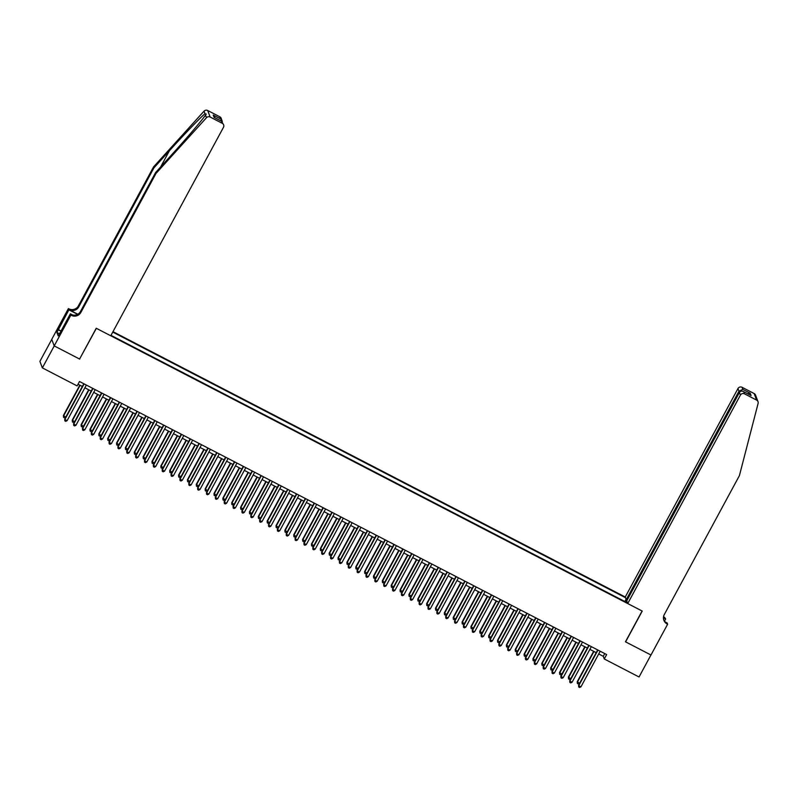 <?xml version="1.0" encoding="UTF-8"?>
<svg xmlns="http://www.w3.org/2000/svg" width="798" height="798" viewBox="0 0 798 798"><rect width="100%" height="100%" fill="white"/><g stroke="black" fill="none" stroke-linecap="round" stroke-linejoin="round"><path stroke-width="1.2" d="M627.148 600.126L626.25 599.657L625.253 597.014L112.987 331.669M51.77 339.409L39.9 361.364L42.364 367.898L77.137 385.913L79.511 381.514L606.65 654.569L604.276 658.968L639.048 676.983L650.939 654.988L625.462 641.801L642.111 611.009L96.368 328.317L79.65 358.92M110.992 335.35L627.457 602.869M625.512 597.702L112.747 332.098M79.72 359.11L54.244 345.913L42.364 367.898M598.719 653.961L603.278 656.315L604.276 658.968M78.034 384.247L82.334 386.471L65.765 417.135L64.429 417.793L63.541 417.334L63.381 415.539L65.765 417.135M84.867 387.788L91.201 391.07L74.623 421.723L73.286 422.391L72.399 421.933L72.239 420.127L74.623 421.723M93.725 392.377L100.059 395.658L83.481 426.312L82.144 426.98L81.266 426.521L81.097 424.716L83.481 426.312M102.583 396.965L108.917 400.247L92.339 430.9L91.012 431.568L90.124 431.11L89.955 429.304L92.339 430.9M111.451 401.554L117.775 404.835L101.196 435.489L99.87 436.157L98.982 435.698L98.822 433.903L101.196 435.489M120.308 406.142L126.633 409.424L110.064 440.077L108.728 440.745L107.84 440.287L107.68 438.491L110.064 440.077M129.166 410.731L135.49 414.012L118.922 444.666L117.585 445.334L116.698 444.875L116.538 443.08L118.922 444.666M138.024 415.319L144.358 418.601L127.78 449.254L126.443 449.922L125.555 449.464L125.396 447.668L127.78 449.254M146.882 419.908L153.216 423.189L136.638 453.843L135.301 454.511L134.423 454.052L134.254 452.257L136.638 453.843M155.74 424.496L162.074 427.778L145.495 458.431L144.169 459.099L143.281 458.641L143.111 456.845L145.495 458.431M164.607 429.085L170.932 432.366L154.353 463.02L153.026 463.688L152.139 463.229L151.979 461.434L154.353 463.02M173.465 433.683L179.789 436.955L163.221 467.608L161.884 468.276L160.997 467.818L160.837 466.022L163.221 467.608M182.323 438.272L188.647 441.543L172.079 472.197L170.742 472.865L169.854 472.406L169.695 470.611L172.079 472.197M191.181 442.86L197.515 446.132L180.937 476.785L179.6 477.453L178.712 476.995L178.553 475.199L180.937 476.785M200.039 447.449L206.373 450.72L189.794 481.374L188.458 482.042L187.58 481.583L187.41 479.788L189.794 481.374M208.896 452.037L215.231 455.309L198.652 485.972L197.325 486.63L196.438 486.172L196.278 484.376L198.652 485.972M217.764 456.626L224.088 459.897L207.51 490.561L206.183 491.219L205.295 490.76L205.136 488.965L207.51 490.561M226.622 461.214L232.946 464.496L216.378 495.149L215.041 495.817L214.153 495.359L213.994 493.553L216.378 495.149M235.48 465.803L241.804 469.084L225.236 499.738L223.899 500.406L223.011 499.947L222.851 498.142L225.236 499.738M244.338 470.391L250.672 473.673L234.093 504.326L232.757 504.994L231.869 504.536L231.709 502.73L234.093 504.326M253.195 474.98L259.53 478.261L242.951 508.915L241.614 509.583L240.737 509.124L240.567 507.329L242.951 508.915M262.053 479.568L268.387 482.85L251.809 513.503L250.482 514.171L249.594 513.712L249.435 511.917L251.809 513.503M270.921 484.157L277.245 487.438L260.667 518.092L259.34 518.76L258.452 518.301L258.293 516.505L260.667 518.092M279.779 488.745L286.103 492.027L269.534 522.68L268.198 523.348L267.31 522.89L267.15 521.094L269.534 522.68M288.637 493.334L294.961 496.615L278.392 527.269L277.056 527.937L276.168 527.478L276.008 525.683L278.392 527.269M297.494 497.922L303.829 501.204L287.25 531.857L285.913 532.525L285.026 532.067L284.866 530.271L287.25 531.857M306.352 502.511L312.686 505.792L296.108 536.446L294.771 537.114L293.893 536.655L293.724 534.86L296.108 536.446M315.21 507.109L321.544 510.381L304.966 541.034L303.639 541.702L302.751 541.244L302.592 539.448L304.966 541.034M324.078 511.698L330.402 514.969L313.823 545.623L312.497 546.291L311.609 545.832L311.449 544.037L313.823 545.623M332.936 516.286L339.26 519.558L322.691 550.211L321.355 550.879L320.467 550.42L320.307 548.625L322.691 550.211M341.793 520.875L348.118 524.146L331.549 554.8L330.212 555.468L329.325 555.009L329.165 553.214L331.549 554.8M350.651 525.463L356.985 528.735L340.407 559.398L339.07 560.056L338.182 559.598L338.023 557.802L340.407 559.398M359.509 530.052L365.843 533.323L349.265 563.986L347.928 564.645L347.05 564.186L346.881 562.39L349.265 563.986M368.367 534.64L374.701 537.922L358.122 568.575L356.796 569.243L355.908 568.784L355.748 566.979L358.122 568.575M377.235 539.229L383.559 542.51L366.98 573.163L365.654 573.832L364.766 573.373L364.606 571.567L366.98 573.163M386.092 543.817L392.416 547.099L375.848 577.752L374.511 578.42L373.624 577.961L373.464 576.156L375.848 577.752M394.95 548.406L401.274 551.687L384.706 582.341L383.369 583.009L382.481 582.55L382.322 580.754L384.706 582.341M403.808 552.994L410.142 556.276L393.564 586.929L392.227 587.597L391.339 587.138L391.18 585.343L393.564 586.929M412.666 557.583L419 560.864L402.421 591.518L401.085 592.186L400.207 591.727L400.037 589.931L402.421 591.518M421.534 562.171L427.858 565.453L411.279 596.106L409.953 596.774L409.065 596.315L408.905 594.52L411.279 596.106M430.391 566.76L436.715 570.041L420.137 600.695L418.81 601.363L417.923 600.904L417.763 599.108L420.137 600.695M439.249 571.348L445.573 574.63L429.005 605.283L427.668 605.951L426.78 605.492L426.621 603.697L429.005 605.283M448.107 575.937L454.431 579.218L437.863 609.871L436.526 610.54L435.638 610.081L435.479 608.285L437.863 609.871M456.965 580.535L463.299 583.807L446.72 614.46L445.384 615.128L444.496 614.669L444.336 612.874L446.72 614.46M465.823 585.124L472.157 588.395L455.578 619.049L454.242 619.717L453.364 619.258L453.194 617.462L455.578 619.049M474.69 589.712L481.014 592.984L464.436 623.637L463.109 624.305L462.222 623.846L462.062 622.051L464.436 623.637M483.548 594.301L489.872 597.572L473.294 628.226L471.967 628.894L471.079 628.435L470.92 626.639L473.294 628.226M492.406 598.889L498.73 602.161L482.162 632.824L480.825 633.482L479.937 633.023L479.778 631.228L482.162 632.824M501.264 603.478L507.588 606.749L491.019 637.412L489.683 638.071L488.795 637.612L488.635 635.816L491.019 637.412M510.122 608.066L516.456 611.348L499.877 642.001L498.541 642.669L497.663 642.21L497.493 640.405L499.877 642.001M518.979 612.655L525.313 615.936L508.735 646.589L507.398 647.258L506.521 646.799L506.351 644.993L508.735 646.589M527.847 617.243L534.171 620.525L517.593 651.178L516.266 651.846L515.378 651.387L515.219 649.582L517.593 651.178M536.705 621.832L543.029 625.113L526.451 655.766L525.124 656.435L524.236 655.976L524.077 654.18L526.451 655.766M545.563 626.42L551.887 629.702L535.318 660.355L533.982 661.023L533.094 660.564L532.934 658.769L535.318 660.355M554.42 631.009L560.745 634.29L544.176 664.943L542.84 665.612L541.952 665.153L541.792 663.357L544.176 664.943M563.278 635.597L569.612 638.879L553.034 669.532L551.697 670.2L550.82 669.741L550.65 667.946L553.034 669.532M572.136 640.186L578.47 643.467L561.892 674.12L560.555 674.789L559.677 674.33L559.508 672.534L561.892 674.12M581.004 644.774L587.328 648.056L570.75 678.709L569.423 679.377L568.535 678.918L568.375 677.123L570.75 678.709M589.862 649.363L596.186 652.644L579.607 683.297L578.281 683.966L577.393 683.507L577.233 681.711L579.607 683.297M604.754 653.582L603.278 656.315M626.061 602.151L626.899 599.996M624.864 601.522L626.091 599.248M597.662 649.911L578.73 685.691L597.981 650.081M580.944 686.839L579.607 687.497L578.72 687.038L578.73 685.691L580.944 686.839L600.196 651.228M578.72 687.038L578.56 685.243M593.652 651.338L577.233 681.711M593.971 651.497L577.393 682.15L577.393 683.507M627.717 603.557L740.424 395.09L739.437 392.446L626.719 600.914L627.717 603.557L642.24 611.078L625.592 641.861L650.978 655.008L667.627 624.226L667.138 622.949L665.323 622.001M625.253 597.014L737.97 388.556A3.022 2.973 -20.6 0 1 742.05 387.289L754.15 393.554A3.022 2.973 -20.6 0 1 755.546 395.13L758.01 401.673A3.022 2.973 159.4 0 1 758.1 403.439L739.407 475.628L664.265 614.61A7.052 6.933 159.4 0 0 667.138 623.976L667.627 624.226M742.05 387.289L742.848 389.404L750.2 393.214L751.068 395.529L743.716 391.718L744.514 393.833L756.604 400.097L754.15 393.554M663.537 616.694A7.052 6.933 159.4 0 0 664.674 617.433L665.652 618.969L663.427 617.822M664.495 621.103L665.652 618.969M626.25 599.657L738.958 391.2L737.97 388.556M663.457 617.273A7.052 6.933 159.4 0 0 665.043 618.4L663.437 617.572M758.01 401.673A3.022 2.973 159.4 0 0 756.604 400.097M744.514 393.833A3.022 2.973 159.4 0 0 740.424 395.09M663.697 619.807A7.052 6.933 159.4 0 0 666.769 623.009L667.138 623.976M742.848 389.404L738.958 391.2L740.005 391.738M750.2 393.214L747.536 393.673M751.068 395.529L750.32 395.14M739.437 392.446C740.474 390.98 741.901 390.741 743.716 391.718L750.699 395.309M156.009 173.435L155.65 172.468L171.121 155.381C185.934 139.091 202.173 120.089 205.515 115.121L206.263 114.094L204.996 113.755C200.986 116.917 184.168 134.393 169.395 150.782L153.914 167.869L78.773 306.841A7.052 6.933 -20.6 0 1 69.246 309.784L68.389 308.567L51.75 339.35L54.204 345.893L79.591 359.04L96.229 328.257L110.762 335.778L223.48 127.321A3.022 2.973 159.4 0 0 222.243 123.301L210.153 117.037A3.022 2.973 159.4 0 0 206.483 117.705L156.009 173.435L80.867 312.417A7.052 6.933 -20.6 0 1 71.341 315.36L70.852 315.1L54.204 345.893M153.914 167.869L153.555 166.902L78.413 305.873A7.052 6.933 -20.6 0 1 68.877 308.816M71.341 315.36L70.972 314.392A7.052 6.933 -20.6 0 0 80.508 311.449L155.65 172.468M222.243 123.301L221.455 121.186L214.093 117.386L213.226 115.062L220.577 118.872L219.789 116.767L207.689 110.503L210.153 117.037M204.996 113.755L204.029 111.171L153.555 166.902M70.852 315.1L70.364 313.823L59.81 333.345M59.341 333.734L56.897 332.467L58.184 335.878L59.611 333.245M56.897 332.467L68.877 309.843L68.389 308.567M70.364 313.823L72.638 315.001M77.795 314.222L69.246 309.784M77.566 314.352L68.877 309.843M204.029 111.171A3.022 2.973 -20.6 0 1 207.689 110.503M219.789 116.767A3.022 2.973 -20.6 0 1 221.186 118.333L222.333 121.775M58.224 329.554L61.067 331.02M60.967 331.2L58.324 329.833M221.455 121.186L223.649 124.877M214.093 117.386L214.662 117.675M213.226 115.062L215.091 117.865M220.577 118.872L222.113 120.797M588.804 645.323L569.862 681.103L589.124 645.492M572.086 682.25L570.75 682.908L569.862 682.45L569.862 681.103L572.086 682.25L591.338 646.639M569.862 682.45L569.702 680.654M579.947 640.734L561.004 676.505L580.256 640.904M563.218 677.652L561.892 678.32L561.004 677.861L561.004 676.505L563.218 677.652L582.48 642.051M561.004 677.861L560.844 676.066M571.089 636.146L552.146 671.916L571.398 636.315M554.361 673.063L553.034 673.731L552.146 673.273L552.146 671.916L554.361 673.063L573.612 637.462M552.146 673.273L551.977 671.477M562.221 631.557L543.288 667.327L562.54 631.727M545.503 668.475L544.166 669.143L543.288 668.684L543.288 667.327L545.503 668.475L564.755 632.874M543.288 668.684L543.119 666.889M584.794 646.749L568.375 677.123M585.114 646.909L568.535 677.562L568.535 678.918M575.937 642.161L559.508 672.534M576.256 642.32L559.677 672.973L559.677 674.33M567.079 637.562L550.65 667.946M567.398 637.732L550.82 668.385L550.82 669.741M558.221 632.974L541.792 663.357M558.53 633.143L541.962 663.796L541.952 665.153M553.363 626.969L534.431 662.739L553.682 627.138M536.645 663.886L535.308 664.554L534.421 664.096L534.431 662.739L536.645 663.886L555.897 628.285M534.421 664.096L534.261 662.3M549.353 628.385L532.934 658.769M549.672 628.555L533.104 659.208L533.094 660.564M544.505 622.38L525.573 658.15L544.825 622.54M527.787 659.298L526.451 659.966L525.563 659.507L525.573 658.15L527.787 659.298L547.039 623.687M525.563 659.507L525.403 657.712M540.495 623.797L524.077 654.18M540.815 623.966L524.236 654.619L524.236 655.976M535.648 617.792L516.705 653.562L535.967 617.951M518.929 654.709L517.593 655.377L516.705 654.919L516.705 653.562L518.929 654.709L538.181 619.098M516.705 654.919L516.545 653.123M531.638 619.208L515.219 649.582M531.957 619.378L515.378 650.031L515.378 651.387M526.79 613.203L507.847 648.974L527.099 613.363M510.062 650.121L508.735 650.789L507.847 650.33L507.847 648.974L510.062 650.121L529.323 614.51M507.847 650.33L507.688 648.535M522.78 614.62L506.351 644.993M523.099 614.789L506.521 645.442L506.521 646.799M517.932 608.615L498.989 644.385L518.241 608.774M501.204 645.532L499.877 646.2L498.989 645.742L498.989 644.385L501.204 645.532L520.456 609.921M498.989 645.742L498.82 643.946M513.922 610.031L497.493 640.405M514.241 610.201L497.663 640.854L497.663 642.21M509.064 604.026L490.132 639.797L509.383 604.186M492.346 640.944L491.009 641.612L490.132 641.153L490.132 639.797L492.346 640.944L511.598 605.333M490.132 641.153L489.962 639.358M505.064 605.443L488.635 635.816M505.373 605.602L488.805 636.265L488.795 637.612M500.206 599.438L481.274 635.208L500.526 599.597M483.488 636.355L482.152 637.023L481.264 636.565L481.274 635.208L483.488 636.355L502.74 600.744M481.264 636.565L481.104 634.769M496.196 600.854L479.778 631.228M496.516 601.014L479.947 631.677L479.937 633.023M491.349 594.849L472.416 630.62L491.668 595.009M474.63 631.767L473.294 632.435L472.406 631.976L472.416 630.62L474.63 631.767L493.882 596.156M472.406 631.976L472.246 630.181M487.339 596.266L470.92 626.639M487.658 596.425L471.079 627.078L471.079 628.435M482.491 590.261L463.548 626.031L482.81 590.42M465.763 627.178L464.436 627.846L463.548 627.388L463.548 626.031L465.763 627.178L485.024 591.567M463.548 627.388L463.389 625.582M478.481 591.677L462.062 622.051M478.8 591.837L462.222 622.49L462.222 623.846M473.633 585.672L454.69 621.442L473.942 585.832M456.905 622.59L455.578 623.258L454.69 622.799L454.69 621.442L456.905 622.59L476.167 586.979M454.69 622.799L454.531 620.994M469.623 587.089L453.194 617.462M469.942 587.248L453.364 617.901L453.364 619.258M464.775 581.074L445.833 616.854L465.084 581.243M448.047 618.001L446.72 618.669L445.833 618.211L445.833 616.854L448.047 618.001L467.299 582.39M445.833 618.211L445.663 616.405M460.765 582.5L444.336 612.874M461.084 582.66L444.506 613.313L444.496 614.669M455.907 576.485L436.975 612.265L456.227 576.655M439.189 613.413L437.853 614.071L436.975 613.612L436.975 612.265L439.189 613.413L458.441 577.802M436.975 613.612L436.805 611.817M451.907 577.912L435.479 608.285M452.217 578.071L435.648 608.724L435.638 610.081M447.05 571.897L428.117 607.677L447.369 572.066M430.331 608.824L428.995 609.482L428.107 609.024L428.117 607.677L430.331 608.824L449.583 573.213M428.107 609.024L427.947 607.228M443.04 573.323L426.621 603.697M443.359 573.483L426.79 604.136L426.78 605.492M438.192 567.308L419.259 603.079L438.511 567.478M421.474 604.226L420.137 604.894L419.249 604.435L419.259 603.079L421.474 604.226L440.725 568.625M419.249 604.435L419.09 602.64M434.182 568.735L417.763 599.108M434.501 568.894L417.923 599.547L417.923 600.904M429.334 562.72L410.391 598.49L429.653 562.889M412.606 599.637L411.279 600.305L410.391 599.847L410.391 598.49L412.606 599.637L431.868 564.036M410.391 599.847L410.232 598.051M425.324 564.136L408.905 594.52M425.643 564.306L409.065 594.959L409.065 596.315M420.476 558.131L401.534 593.902L420.785 558.301M403.748 595.049L402.421 595.717L401.534 595.258L401.534 593.902L403.748 595.049L423 559.448M401.534 595.258L401.374 593.463M416.466 559.548L400.037 589.931M416.785 559.717L400.207 590.37L400.207 591.727M411.618 553.543L392.676 589.313L411.928 553.712M394.89 590.46L393.564 591.128L392.676 590.67L392.676 589.313L394.89 590.46L414.142 554.859M392.676 590.67L392.506 588.874M407.608 554.959L391.18 585.343M407.928 555.129L391.349 585.782L391.339 587.138M402.751 548.954L383.818 584.725L403.07 549.114M386.033 585.872L384.696 586.54L383.818 586.081L383.818 584.725L386.033 585.872L405.284 550.261M383.818 586.081L383.648 584.286M398.751 550.371L382.322 580.754M399.06 550.54L382.491 581.193L382.481 582.55M393.893 544.366L374.96 580.136L394.212 544.525M377.175 581.283L375.838 581.951L374.95 581.493L374.96 580.136L377.175 581.283L396.426 545.672M374.95 581.493L374.791 579.697M389.883 545.782L373.464 576.156M390.202 545.952L373.634 576.605L373.624 577.961M385.035 539.777L366.102 575.548L385.354 539.937M368.317 576.695L366.98 577.363L366.092 576.904L366.102 575.548L368.317 576.695L387.569 541.084M366.092 576.904L365.933 575.109M381.025 541.194L364.606 571.567M381.344 541.363L364.766 572.016L364.766 573.373M376.177 535.189L357.235 570.959L376.496 535.348M359.449 572.106L358.122 572.774L357.235 572.316L357.235 570.959L359.449 572.106L378.711 536.495M357.235 572.316L357.075 570.52M367.319 530.6L348.377 566.371L367.629 530.76M350.591 567.518L349.265 568.186L348.377 567.727L348.377 566.371L350.591 567.518L369.843 531.907M348.377 567.727L348.217 565.932M358.462 526.012L339.519 561.782L358.771 526.171M341.734 562.929L340.407 563.597L339.519 563.139L339.519 561.782L341.734 562.929L360.985 527.318M339.519 563.139L339.35 561.343M372.167 536.605L355.748 566.979M372.486 536.775L355.908 567.428L355.908 568.784M363.309 532.017L346.881 562.39M363.629 532.176L347.05 562.839L347.05 564.186M354.452 527.428L338.023 557.802M354.771 527.588L338.192 558.251L338.182 559.598M349.594 521.423L330.661 557.194L349.913 521.583M332.876 558.341L331.539 559.009L330.661 558.55L330.661 557.194L332.876 558.341L352.127 522.73M330.661 558.55L330.492 556.755M345.594 522.84L329.165 553.214M345.903 522.999L329.335 553.652L329.325 555.009M340.736 516.835L321.803 552.605L341.055 516.994M324.018 553.752L322.681 554.42L321.794 553.962L321.803 552.605L324.018 553.752L343.27 518.141M321.794 553.962L321.634 552.156M336.726 518.251L320.307 548.625M337.045 518.411L320.477 549.064L320.467 550.42M331.878 512.246L312.946 548.017L332.197 512.406M315.16 549.164L313.823 549.832L312.936 549.373L312.946 548.017L315.16 549.164L334.412 513.553M312.936 549.373L312.776 547.568M327.868 513.663L311.449 544.037M328.187 513.822L311.609 544.475L311.609 545.832M323.02 507.648L304.078 543.428L323.34 507.817M306.292 544.575L304.966 545.243L304.078 544.785L304.078 543.428L306.292 544.575L325.554 508.964M304.078 544.785L303.918 542.979M319.01 509.074L302.592 539.448M319.33 509.234L302.751 539.887L302.751 541.244M314.163 503.059L295.22 538.84L314.472 503.229M297.435 539.987L296.108 540.645L295.22 540.186L295.22 538.84L297.435 539.987L316.686 504.376M295.22 540.186L295.061 538.391M310.153 504.486L293.724 534.86M310.472 504.645L293.893 535.298L293.893 536.655M305.305 498.471L286.362 534.251L305.614 498.64M288.577 535.398L287.25 536.057L286.362 535.598L286.362 534.251L288.577 535.398L307.829 499.787M286.362 535.598L286.193 533.802M301.295 499.897L284.866 530.271M301.604 500.057L285.036 530.71L285.026 532.067M296.437 493.882L277.505 529.653L296.756 494.052M279.719 530.8L278.382 531.468L277.505 531.009L277.505 529.653L279.719 530.8L298.971 495.199M277.505 531.009L277.335 529.214M292.437 495.309L276.008 525.683M292.746 495.468L276.178 526.121L276.168 527.478M287.579 489.294L268.647 525.064L287.898 489.463M270.861 526.211L269.524 526.88L268.637 526.421L268.647 525.064L270.861 526.211L290.113 490.61M268.637 526.421L268.477 524.625M283.569 490.71L267.15 521.094M283.889 490.88L267.32 521.533L267.31 522.89M278.721 484.705L259.789 520.476L279.041 484.875M262.003 521.623L260.667 522.291L259.779 521.832L259.789 520.476L262.003 521.623L281.255 486.022M259.779 521.832L259.619 520.037M274.712 486.122L258.293 516.505M275.031 486.291L258.452 516.944L258.452 518.301M269.864 480.117L250.921 515.887L270.183 480.286M253.136 517.034L251.809 517.702L250.921 517.244L250.921 515.887L253.136 517.034L272.397 481.433M250.921 517.244L250.762 515.448M265.854 481.533L249.435 511.917M266.173 481.703L249.594 512.356L249.594 513.712M261.006 475.528L242.063 511.299L261.315 475.688M244.278 512.446L242.951 513.114L242.063 512.655L242.063 511.299L244.278 512.446L263.53 476.835M242.063 512.655L241.904 510.86M256.996 476.945L240.567 507.329M257.315 477.114L240.737 507.767L240.737 509.124M252.148 470.94L233.206 506.71L252.457 471.099M235.42 507.857L234.093 508.526L233.206 508.067L233.206 506.71L235.42 507.857L254.672 472.246M233.206 508.067L233.036 506.271M248.138 472.356L231.709 502.73M248.447 472.526L231.879 503.179L231.869 504.536M243.28 466.351L224.348 502.122L243.599 466.511M226.562 503.269L225.226 503.937L224.348 503.478L224.348 502.122L226.562 503.269L245.814 467.658M224.348 503.478L224.178 501.683M239.28 467.768L222.851 498.142M239.59 467.937L223.021 498.59L223.011 499.947M234.422 461.763L215.49 497.533L234.742 461.922M217.704 498.68L216.368 499.349L215.48 498.89L215.49 497.533L217.704 498.68L236.956 463.069M215.48 498.89L215.32 497.094M230.413 463.179L213.994 493.553M230.732 463.349L214.153 494.002L214.153 495.359M225.565 457.174L206.632 492.945L225.884 457.334M208.847 494.092L207.51 494.76L206.622 494.301L206.632 492.945L208.847 494.092L228.098 458.481M206.622 494.301L206.463 492.506M221.555 458.591L205.136 488.965M221.874 458.75L205.295 489.413L205.295 490.76M216.707 452.586L197.764 488.356L217.026 452.745M199.979 489.503L198.652 490.171L197.764 489.713L197.764 488.356L199.979 489.503L219.241 453.892M197.764 489.713L197.605 487.917M212.697 454.002L196.278 484.376M213.016 454.162L196.438 484.825L196.438 486.172M207.849 447.997L188.907 483.768L208.158 448.157M191.121 484.915L189.794 485.583L188.907 485.124L188.907 483.768L191.121 484.915L210.373 449.304M188.907 485.124L188.747 483.329M203.839 449.414L187.41 479.788M204.158 449.573L187.58 480.226L187.58 481.583M198.991 443.409L180.049 479.179L199.301 443.568M182.263 480.326L180.937 480.995L180.049 480.536L180.049 479.179L182.263 480.326L201.515 444.715M180.049 480.536L179.879 478.73M194.981 444.825L178.553 475.199M195.291 444.985L178.722 475.638L178.712 476.995M190.124 438.82L171.191 474.591L190.443 438.98M173.405 475.738L172.069 476.406L171.191 475.947L171.191 474.591L173.405 475.738L192.657 440.127M171.191 475.947L171.021 474.142M186.124 440.237L169.695 470.611M186.433 440.396L169.864 471.049L169.854 472.406M181.266 434.222L162.333 470.002L181.585 434.391M164.548 471.149L163.211 471.818L162.323 471.359L162.333 470.002L164.548 471.149L183.799 435.538M162.323 471.359L162.164 469.553M177.256 435.648L160.837 466.022M177.575 435.808L160.997 466.461L160.997 467.818M172.408 429.633L153.475 465.414L172.727 429.803M155.69 466.561L154.353 467.219L153.465 466.76L153.475 465.414L155.69 466.561L174.942 430.95M153.465 466.76L153.306 464.965M168.398 431.06L151.979 461.434M168.717 431.219L152.139 461.872L152.139 463.229M163.55 425.045L144.608 460.825L163.869 425.214M146.822 461.972L145.495 462.631L144.608 462.172L144.608 460.825L146.822 461.972L166.084 426.361M144.608 462.172L144.448 460.376M159.54 426.471L143.111 456.845M159.859 426.631L143.281 457.284L143.281 458.641M154.692 420.456L135.75 456.227L155.002 420.626M137.964 457.374L136.638 458.042L135.75 457.583L135.75 456.227L137.964 457.374L157.216 421.773M135.75 457.583L135.59 455.788M150.682 421.883L134.254 452.257M151.002 422.042L134.423 452.695L134.423 454.052M145.834 415.868L126.892 451.638L146.144 416.037M129.106 452.785L127.78 453.454L126.892 452.995L126.892 451.638L129.106 452.785L148.358 417.184M126.892 452.995L126.722 451.199M141.825 417.284L125.396 447.668M142.134 417.454L125.565 448.107L125.555 449.464M136.967 411.279L118.034 447.05L137.286 411.449M120.249 448.197L118.912 448.865L118.034 448.406L118.034 447.05L120.249 448.197L139.5 412.596M118.034 448.406L117.865 446.611M132.967 412.696L116.538 443.08M133.276 412.865L116.708 443.518L116.698 444.875M128.109 406.691L109.176 442.461L128.428 406.86M111.391 443.608L110.054 444.277L109.166 443.818L109.176 442.461L111.391 443.608L130.643 408.007M109.166 443.818L109.007 442.022M124.099 408.107L107.68 438.491M124.418 408.277L107.84 438.93L107.84 440.287M119.251 402.102L100.319 437.873L119.57 402.262M102.533 439.02L101.196 439.688L100.309 439.229L100.319 437.873L102.533 439.02L121.785 403.409M100.309 439.229L100.149 437.434M115.241 403.519L98.822 433.903M115.56 403.688L98.982 434.341L98.982 435.698M110.393 397.514L91.451 433.284L110.713 397.673M93.665 434.431L92.339 435.1L91.451 434.641L91.451 433.284L93.665 434.431L112.927 398.82M91.451 434.641L91.291 432.845M106.383 398.93L89.955 429.304M106.703 399.1L90.124 429.753L90.124 431.11M101.536 392.925L82.593 428.696L101.845 393.085M84.807 429.843L83.481 430.511L82.593 430.052L82.593 428.696L84.807 429.843L104.059 394.232M82.593 430.052L82.433 428.257M97.526 394.342L81.097 424.716M97.845 394.511L81.266 425.164L81.266 426.521M92.678 388.337L73.735 424.107L92.987 388.496M75.95 425.254L74.623 425.923L73.735 425.464L73.735 424.107L75.95 425.254L95.201 389.643M73.735 425.464L73.566 423.668M88.668 389.753L72.239 420.127M88.977 389.923L72.409 420.576L72.399 421.933M83.81 383.748L64.877 419.519L84.129 383.908M67.092 420.666L65.755 421.334L64.877 420.875L64.877 419.519L67.092 420.666L86.344 385.055M64.877 420.875L64.708 419.08M79.81 385.165L63.381 415.539M80.119 385.324L63.551 415.987L63.541 417.334M665.043 618.4L664.674 617.433M169.395 150.782L160.647 166.942M78.773 306.841L78.413 305.873M80.508 311.449L80.867 312.417M206.483 117.705L205.515 115.121M214.393 117.505L221.744 121.316"/></g></svg>

